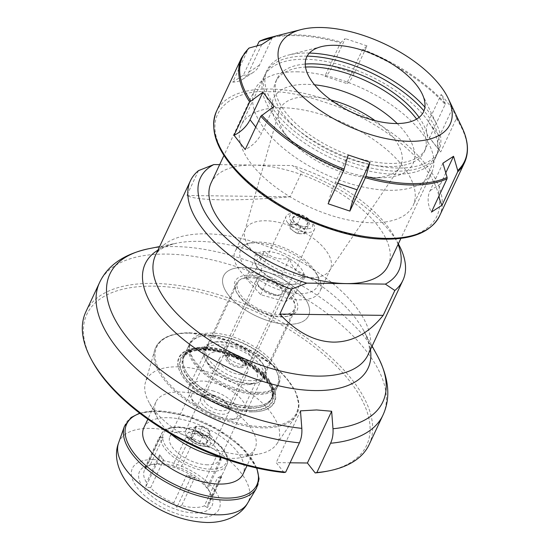 <?xml version="1.0" encoding="UTF-8"?>
<svg xmlns="http://www.w3.org/2000/svg" width="550" height="550" viewBox="0 0 550 550"><rect width="100%" height="100%" fill="white"/><g stroke="black" fill="none" stroke-linecap="round" stroke-linejoin="round"><path stroke-width="0.41" stroke-dasharray="2.75 2.06" d="M202.586 348.989A50.841 24.331 25.1 0 0 193.779 349.724A50.841 24.331 25.1 0 0 189.358 382.944A50.841 24.331 25.1 0 0 250.924 410.644A50.841 24.331 25.1 0 0 270.978 385.88A50.841 24.331 25.1 0 0 202.586 348.989M250.718 407.901A48.881 23.396 -154.9 0 1 200.874 389.531A48.881 23.396 -154.9 0 1 183.212 357.521A48.881 23.396 -154.9 0 1 195.779 349.326A48.881 23.396 -154.9 0 1 204.242 348.618A48.881 23.396 -154.9 0 1 270.002 384.092A48.881 23.396 -154.9 0 1 271.748 398.998A48.881 23.396 -154.9 0 1 250.718 407.901M218.494 341.962A34.217 16.376 25.1 0 0 212.568 342.457A34.217 16.376 25.1 0 0 209.591 364.815A34.217 16.376 25.1 0 0 251.034 383.46A34.217 16.376 25.1 0 0 264.529 366.795A34.217 16.376 25.1 0 0 218.494 341.962M250.827 380.717A32.264 15.441 -154.9 0 1 217.931 368.596A32.264 15.441 -154.9 0 1 206.278 347.469A32.264 15.441 -154.9 0 1 214.569 342.059A32.264 15.441 -154.9 0 1 220.151 341.591A32.264 15.441 -154.9 0 1 263.56 365.007A32.264 15.441 -154.9 0 1 264.708 374.846A32.264 15.441 -154.9 0 1 250.827 380.717M282.349 316.607A34.217 16.376 -154.9 0 1 236.314 291.775A34.217 16.376 -154.9 0 1 249.81 275.11A34.217 16.376 -154.9 0 1 291.252 293.748A34.217 16.376 -154.9 0 1 288.276 316.113A34.217 16.376 -154.9 0 1 282.349 316.607M250.016 277.846A32.264 15.441 25.1 0 0 236.136 283.724A32.264 15.441 25.1 0 0 237.284 293.562A32.264 15.441 25.1 0 0 280.692 316.979A32.264 15.441 25.1 0 0 286.275 316.511A32.264 15.441 25.1 0 0 294.566 311.101A32.264 15.441 25.1 0 0 282.913 289.974A32.264 15.441 25.1 0 0 250.016 277.846M397.21 123.544A77.007 36.857 -154.9 0 1 380.119 177.753A77.007 36.857 -154.9 0 1 379.885 177.746A77.007 36.857 -154.9 0 1 283.821 132.639A77.007 36.857 -154.9 0 1 306.673 84.363A77.007 36.857 -154.9 0 1 314.531 84.81M330.894 99.942A66.729 31.934 25.1 0 0 308.674 96.752A66.729 31.934 25.1 0 0 279.111 111.21A66.729 31.934 25.1 0 0 288.874 138.586A66.729 31.934 25.1 0 0 372.116 177.671A66.729 31.934 25.1 0 0 372.316 177.678A66.729 31.934 25.1 0 0 399.603 167.654A66.729 31.934 25.1 0 0 375.114 120.656M258.005 392.356A48.881 23.396 -154.9 0 1 208.154 373.979A48.881 23.396 -154.9 0 1 190.492 341.976A48.881 23.396 -154.9 0 1 211.523 333.066A48.881 23.396 -154.9 0 1 261.374 351.443A48.881 23.396 -154.9 0 1 279.029 383.446A48.881 23.396 -154.9 0 1 258.005 392.356M288.393 324.314A46.929 22.461 -154.9 0 1 240.536 306.673A46.929 22.461 -154.9 0 1 223.582 275.949A46.929 22.461 -154.9 0 1 243.767 267.403A46.929 22.461 -154.9 0 1 291.624 285.038A46.929 22.461 -154.9 0 1 308.577 315.762A46.929 22.461 -154.9 0 1 288.393 324.314M310.241 277.674A46.929 22.461 -154.9 0 1 263.752 261.037A46.929 22.461 -154.9 0 1 244.826 230.924A46.929 22.461 -154.9 0 1 245.431 229.309A46.929 22.461 -154.9 0 1 265.616 220.756A46.929 22.461 -154.9 0 1 313.472 238.397A46.929 22.461 -154.9 0 1 330.426 269.122A46.929 22.461 -154.9 0 1 329.574 270.621A46.929 22.461 -154.9 0 1 310.241 277.674M296.828 71.809A97.708 46.764 -154.9 0 1 396.461 108.529A97.708 46.764 -154.9 0 1 431.757 172.501A97.708 46.764 -154.9 0 1 389.73 190.3A97.708 46.764 -154.9 0 1 290.097 153.581A97.708 46.764 -154.9 0 1 254.801 89.609A97.708 46.764 -154.9 0 1 296.828 71.809M211.104 182.896A97.708 46.764 -154.9 0 1 253.131 165.096A97.708 46.764 -154.9 0 1 352.763 201.816A97.708 46.764 -154.9 0 1 388.059 265.788M198.502 170.631L186.849 195.511C191.634 198.131 203.335 199.574 221.959 199.843C240.852 200.042 263.608 199.024 290.228 196.79L301.881 171.916A117.322 56.148 -154.9 0 1 398.723 244.564M369.139 444.613A156.427 74.869 25.1 0 0 312.627 342.196A156.427 74.869 25.1 0 0 153.113 283.401A156.427 74.869 25.1 0 0 85.821 311.905M398.097 244.358A109.498 52.408 25.1 0 0 394.831 237.414A109.498 52.408 25.1 0 0 292.407 165.543L301.881 171.916M219.649 164.642L292.407 165.543M284.013 472.533L276.238 462.619L290.077 462.791M92.379 361.371A154.474 73.934 -154.9 0 1 158.627 286.296A154.474 73.934 -154.9 0 1 342.21 372.295A154.474 73.934 -154.9 0 1 326.934 471.247M300.479 410.864L276.238 462.619M186.849 195.511L290.228 196.79M241.45 58.039A123.186 58.96 -154.9 0 1 248.339 48.751L232.719 82.094L243.334 75.185L257.07 45.863M282.171 107.752A94.834 45.389 -154.9 0 1 378.874 143.399A94.834 45.389 -154.9 0 1 413.139 205.487A94.834 45.389 -154.9 0 1 372.343 222.764A94.834 45.389 -154.9 0 1 275.632 187.124A94.834 45.389 -154.9 0 1 241.374 125.029A94.834 45.389 -154.9 0 1 282.171 107.752M304.893 59.249A94.834 45.389 -154.9 0 1 401.603 94.889A94.834 45.389 -154.9 0 1 435.861 156.977A94.834 45.389 -154.9 0 1 395.065 174.254A94.834 45.389 -154.9 0 1 298.361 138.614A94.834 45.389 -154.9 0 1 264.103 76.526A94.834 45.389 -154.9 0 1 304.893 59.249M309.409 53.061A94.834 45.389 25.1 0 0 307.808 53.027A94.834 45.389 25.1 0 0 288.344 55.089A94.834 45.389 25.1 0 0 267.011 70.304A94.834 45.389 25.1 0 0 301.269 132.392A94.834 45.389 25.1 0 0 397.973 168.039A94.834 45.389 25.1 0 0 438.769 150.762A94.834 45.389 25.1 0 0 436.803 124.63A94.834 45.389 25.1 0 0 424.882 107.154M416.618 119.109A82.122 39.304 -154.9 0 1 424.353 151.587A82.122 39.304 -154.9 0 1 389.022 166.547A82.122 39.304 -154.9 0 1 305.278 135.685A82.122 39.304 -154.9 0 1 275.612 81.916A82.122 39.304 -154.9 0 1 305.511 67.066M419.086 117.397A82.122 39.304 -154.9 0 1 425.803 148.479A82.122 39.304 -154.9 0 1 390.479 163.439A82.122 39.304 -154.9 0 1 306.735 132.571A82.122 39.304 -154.9 0 1 277.069 78.801A82.122 39.304 -154.9 0 1 305.243 64.068M307.147 56.148A94.834 45.389 25.1 0 0 306.35 56.134A94.834 45.389 25.1 0 0 265.554 73.411A94.834 45.389 25.1 0 0 299.812 135.506A94.834 45.389 25.1 0 0 396.522 171.146A94.834 45.389 25.1 0 0 437.319 153.869A94.834 45.389 25.1 0 0 423.954 110.866M258.954 41.841A123.186 58.96 -154.9 0 1 294.442 35.599A123.186 58.96 -154.9 0 1 340.498 42.852L324.878 76.196L346.651 83.511L362.271 50.167L367.029 45.918L354.145 73.418A23.464 4.792 108.6 0 1 346.651 83.511M362.271 50.167A123.186 58.96 -154.9 0 1 445.163 104.397L429.543 137.741L440.701 151.972L456.321 118.621L456.397 117.562L452.341 108.666L439.457 136.166A23.464 14.96 141.9 0 0 439.697 150.872A23.464 14.96 141.9 0 0 440.701 151.972M442.929 163.192L430.045 190.692A23.464 19.752 -123.1 0 0 431.427 212.101M445.775 172.865L440.667 183.776A23.464 19.752 -123.1 0 0 438.976 195.986M445.163 104.397L445.246 103.338L441.189 94.435L428.306 121.935A23.464 14.96 141.9 0 0 428.539 136.647A23.464 14.96 141.9 0 0 429.543 137.741M340.498 42.852L345.256 38.603L332.372 66.103A23.464 4.792 108.6 0 1 324.878 76.196M272.305 37.703L259.421 65.203A23.464 19.752 56.9 0 1 253.213 72.428A23.464 19.752 56.9 0 1 243.334 75.185M261.69 44.612L248.806 72.112A23.464 19.752 56.9 0 1 242.598 79.338A23.464 19.752 56.9 0 1 232.719 82.094M248.339 48.751L249.253 47.974M274.051 106.453L261.168 133.953A23.464 14.96 -38.1 0 1 245.224 149.545M348.205 154.969L335.321 182.469A23.464 4.792 -71.4 0 0 328.109 203.775M452.341 108.666L441.189 94.435M367.029 45.918L345.256 38.603M218.694 344.706A32.264 15.441 25.1 0 0 205.968 360.415A32.264 15.441 25.1 0 0 249.37 383.831A32.264 15.441 25.1 0 0 254.959 383.364A32.264 15.441 25.1 0 0 257.764 362.278A32.264 15.441 25.1 0 0 218.694 344.706M219.202 351.553A27.376 13.104 25.1 0 0 207.426 356.538A27.376 13.104 25.1 0 0 208.402 364.884A27.376 13.104 25.1 0 0 245.231 384.752A27.376 13.104 25.1 0 0 249.968 384.354A27.376 13.104 25.1 0 0 257.001 379.768A27.376 13.104 25.1 0 0 247.115 361.845A27.376 13.104 25.1 0 0 219.202 351.553M207.721 464.819A27.376 13.104 -154.9 0 1 179.809 454.534A27.376 13.104 -154.9 0 1 169.916 436.611A27.376 13.104 -154.9 0 1 181.692 431.619A27.376 13.104 -154.9 0 1 209.605 441.911A27.376 13.104 -154.9 0 1 219.498 459.834A27.376 13.104 -154.9 0 1 207.721 464.819M181.658 505.553L176.914 507.258L173.745 502.893A36.176 17.311 -154.9 0 1 150.624 487.768L145.812 486.915L146.568 482.598A36.176 17.311 -154.9 0 1 144.471 470.188A36.176 17.311 -154.9 0 1 146.197 467.748L145.303 466.943L150.054 465.238A36.176 17.311 -154.9 0 1 153.766 464.124A36.176 17.311 -154.9 0 1 160.029 463.602A36.176 17.311 -154.9 0 1 172.796 465.52L185.907 437.532A36.176 17.311 -154.9 0 1 193.82 440.192L180.709 468.181A36.176 17.311 -154.9 0 1 203.83 483.306L216.941 455.317A36.176 17.311 -154.9 0 1 220.997 460.487L207.886 488.476A36.176 17.311 -154.9 0 1 208.697 489.857A36.176 17.311 -154.9 0 1 209.983 500.878A36.176 17.311 -154.9 0 1 208.264 503.319L221.375 475.337A36.176 17.311 -154.9 0 1 217.511 477.847L204.401 505.835A36.176 17.311 -154.9 0 1 194.425 507.471A36.176 17.311 -154.9 0 1 181.658 505.553L194.769 477.565A36.176 17.311 -154.9 0 1 186.856 474.904L173.745 502.893M156.716 464.337A40.088 19.188 25.1 0 0 149.772 464.922A40.088 19.188 25.1 0 0 146.286 491.116A40.088 19.188 25.1 0 0 194.831 512.951A40.088 19.188 25.1 0 0 210.643 493.433A40.088 19.188 25.1 0 0 156.716 464.337M146.197 467.748L159.301 439.766A36.176 17.311 -154.9 0 1 163.164 437.25L150.054 465.238M150.624 487.768L163.735 459.779A36.176 17.311 -154.9 0 1 159.679 454.609L146.568 482.598M256.905 393.436A48.104 23.024 25.1 0 0 275.88 370.013A48.104 23.024 25.1 0 0 211.166 335.101A48.104 23.024 25.1 0 0 202.84 335.796A48.104 23.024 25.1 0 0 198.653 367.228A48.104 23.024 25.1 0 0 256.905 393.436M210.506 335.246A48.881 23.396 -154.9 0 1 276.265 370.728A48.881 23.396 -154.9 0 1 278.011 385.626A48.881 23.396 -154.9 0 1 256.981 394.529A48.881 23.396 -154.9 0 1 207.137 376.159A48.881 23.396 -154.9 0 1 189.475 344.149A48.881 23.396 -154.9 0 1 202.042 335.954A48.881 23.396 -154.9 0 1 210.506 335.246M251.852 411.826A52.793 25.266 -154.9 0 1 180.826 373.512A52.793 25.266 -154.9 0 1 201.651 347.799A52.793 25.266 -154.9 0 1 265.588 376.564A52.793 25.266 -154.9 0 1 260.989 411.063A52.793 25.266 -154.9 0 1 251.852 411.826M251.522 411.902A52.401 25.08 -154.9 0 1 181.019 373.869A52.401 25.08 -154.9 0 1 201.692 348.349A52.401 25.08 -154.9 0 1 265.148 376.901A52.401 25.08 -154.9 0 1 260.59 411.139A52.401 25.08 -154.9 0 1 251.522 411.902M205.012 347.607A48.496 23.21 -154.9 0 1 254.458 365.839A48.496 23.21 -154.9 0 1 271.975 397.588A48.496 23.21 -154.9 0 1 259.511 405.714A48.496 23.21 -154.9 0 1 251.116 406.422A48.496 23.21 -154.9 0 1 185.879 371.223A48.496 23.21 -154.9 0 1 184.147 356.441A48.496 23.21 -154.9 0 1 205.012 347.607M204.971 347.064A48.881 23.396 -154.9 0 1 254.815 365.434A48.881 23.396 -154.9 0 1 272.477 397.444A48.881 23.396 -154.9 0 1 259.909 405.639A48.881 23.396 -154.9 0 1 251.446 406.347A48.881 23.396 -154.9 0 1 185.687 370.865A48.881 23.396 -154.9 0 1 183.941 355.967A48.881 23.396 -154.9 0 1 204.971 347.064M143.88 427.652A54.752 26.201 -154.9 0 1 167.434 417.677A54.752 26.201 -154.9 0 1 223.266 438.261A54.752 26.201 -154.9 0 1 243.045 474.1M170.892 433.971A54.752 26.201 -154.9 0 1 157.871 418.66A54.752 26.201 -154.9 0 1 155.911 401.967A54.752 26.201 -154.9 0 1 179.465 391.999A54.752 26.201 -154.9 0 1 235.297 412.576A54.752 26.201 -154.9 0 1 255.076 448.422A54.752 26.201 -154.9 0 1 241.003 457.6A54.752 26.201 -154.9 0 1 231.522 458.391A54.752 26.201 -154.9 0 1 220.901 457.401M177.616 366.816A72.717 34.801 -154.9 0 1 253.832 395.718A72.717 34.801 -154.9 0 1 276.712 444.077A72.717 34.801 -154.9 0 1 259.346 453.949A72.717 34.801 -154.9 0 1 246.758 455.001A72.717 34.801 -154.9 0 1 148.933 402.229A72.717 34.801 -154.9 0 1 145.399 382.566A72.717 34.801 -154.9 0 1 177.616 366.816M172.796 465.52L175.897 467.328L180.709 468.181M203.83 483.306L207.886 488.476M208.264 503.319L207.501 507.636L204.401 505.835M159.301 439.766L159.239 437.202L145.303 466.943M159.239 437.202L163.164 437.25M163.735 459.779L159.741 457.174L159.679 454.609M159.741 457.174L145.812 486.915M185.907 437.532L189.833 437.587L175.897 467.328M189.833 437.587L193.82 440.192M216.941 455.317L220.928 457.93L206.999 487.671M220.928 457.93L220.997 460.487M221.375 475.337L221.437 477.895L207.501 507.636M221.437 477.895L217.511 477.847M194.769 477.565L190.843 477.517L186.856 474.904M190.843 477.517L176.914 507.258M269.431 276.843A15.744 7.535 25.1 0 0 257.269 283.559A15.744 7.535 25.1 0 0 272.484 294.037A15.744 7.535 25.1 0 0 281.167 294.759A15.744 7.535 25.1 0 0 284.178 286.536A15.744 7.535 25.1 0 0 269.431 276.843M268.757 280.122A13.296 6.366 25.1 0 0 258.005 281.744A13.296 6.366 25.1 0 0 258.479 285.794A13.296 6.366 25.1 0 0 271.336 294.649A13.296 6.366 25.1 0 0 278.671 295.254A13.296 6.366 25.1 0 0 282.088 293.026A13.296 6.366 25.1 0 0 268.757 280.122M214.72 395.484A13.296 6.366 25.1 0 0 207.384 394.873A13.296 6.366 25.1 0 0 203.968 397.107A13.296 6.366 25.1 0 0 217.298 410.011A13.296 6.366 25.1 0 0 228.051 408.389A13.296 6.366 25.1 0 0 227.576 404.332A13.296 6.366 25.1 0 0 214.72 395.484M213.572 396.089A15.744 7.535 25.1 0 0 204.889 395.374A15.744 7.535 25.1 0 0 201.877 403.597A15.744 7.535 25.1 0 0 216.624 413.291A15.744 7.535 25.1 0 0 228.793 406.567A15.744 7.535 25.1 0 0 213.572 396.089M318.443 279.077A42.529 20.357 -154.9 0 1 283.312 291.101A42.529 20.357 -154.9 0 1 239.938 256.664A42.529 20.357 -154.9 0 1 251.604 242.701A42.529 20.357 -154.9 0 1 316.181 272.951A42.529 20.357 -154.9 0 1 318.443 279.077M320.863 283.738A46.929 22.461 -154.9 0 1 320.045 291.28A46.929 22.461 -154.9 0 1 275.028 294.663A46.929 22.461 -154.9 0 1 234.238 259.009A46.929 22.461 -154.9 0 1 235.056 251.46A46.929 22.461 -154.9 0 1 247.115 243.595A46.929 22.461 -154.9 0 1 318.374 276.973A46.929 22.461 -154.9 0 1 320.863 283.738M309.396 308.22A46.929 22.461 -154.9 0 1 308.577 315.762A46.929 22.461 -154.9 0 1 263.56 319.151A46.929 22.461 -154.9 0 1 222.764 283.491A46.929 22.461 -154.9 0 1 223.582 275.949A46.929 22.461 -154.9 0 1 268.599 272.566A46.929 22.461 -154.9 0 1 309.396 308.22M212.637 390.803A25.417 12.169 -154.9 0 1 236.452 406.457A25.417 12.169 -154.9 0 1 231.584 419.732A25.417 12.169 -154.9 0 1 217.566 418.578A25.417 12.169 -154.9 0 1 192.988 401.651A25.417 12.169 -154.9 0 1 212.637 390.803M220.316 417.113A31.288 14.974 25.1 0 0 237.572 418.543A31.288 14.974 25.1 0 0 245.616 413.297A31.288 14.974 25.1 0 0 214.252 382.938A31.288 14.974 25.1 0 0 188.952 386.753A31.288 14.974 25.1 0 0 190.066 396.289A31.288 14.974 25.1 0 0 220.316 417.113M269.115 312.943A31.288 14.974 25.1 0 0 294.408 309.127A31.288 14.974 25.1 0 0 263.044 278.768A31.288 14.974 25.1 0 0 237.751 282.583A31.288 14.974 25.1 0 0 269.115 312.943M281.188 276.196L295.969 292.579L285.739 301.826L260.734 294.69L245.953 278.3L256.183 269.053L281.188 276.196L289.417 258.624A27.094 12.966 25.1 0 0 264.413 251.488A27.094 12.966 25.1 0 0 254.183 260.734A27.094 12.966 25.1 0 0 255.619 264.639A27.094 12.966 25.1 0 0 268.964 277.118A27.094 12.966 25.1 0 0 293.968 284.261A27.094 12.966 25.1 0 0 296.759 283.91A27.094 12.966 25.1 0 0 304.198 275.014A27.094 12.966 25.1 0 0 289.417 258.624C292.538 267.802 297.468 273.261 304.198 275.014L294.876 284.281L293.968 284.261C283.876 285.643 275.536 283.264 268.964 277.118L256.981 267.135L254.183 260.734C255.798 261.442 259.208 258.356 264.413 251.488C270.985 257.627 279.324 260.006 289.417 258.624M256.183 269.053L264.413 251.488M245.953 278.3L254.183 260.734M260.734 294.69L268.964 277.118M285.739 301.826L293.968 284.261M295.969 292.579L304.198 275.014M195.463 428.684A7.824 3.74 -154.9 0 1 198.997 426.374A7.824 3.74 -154.9 0 1 201.884 426.828A7.824 3.74 -154.9 0 1 206.257 428.814A7.824 3.74 -154.9 0 1 206.553 429.014A7.824 3.74 -154.9 0 1 209.976 433.558A7.824 3.74 -154.9 0 1 206.436 435.861A7.824 3.74 -154.9 0 1 199.176 433.428A7.824 3.74 -154.9 0 1 195.463 428.684L195.401 426.332L202.599 426.422L209.914 431.207L210.038 435.909L202.84 435.82L195.518 431.028L195.463 428.684M194.782 433.414A9.034 4.324 -154.9 0 1 195.374 433.441A9.034 4.324 -154.9 0 1 198.956 434.197A9.034 4.324 -154.9 0 1 205.638 438.254A9.034 4.324 -154.9 0 1 206.278 438.982A9.034 4.324 -154.9 0 1 206.394 443.678A9.034 4.324 -154.9 0 1 199.196 443.589A9.034 4.324 -154.9 0 1 191.881 438.804A9.034 4.324 -154.9 0 1 191.758 434.108A9.034 4.324 -154.9 0 1 194.782 433.414M195.676 433.476L198.956 434.197L205.37 437.972L206.278 438.982L206.394 443.678L199.196 443.589L191.881 438.804L191.758 434.108L195.374 433.441M240.604 367.675A10.753 5.149 25.1 0 0 244.846 362.443A10.753 5.149 25.1 0 0 230.381 354.633A10.753 5.149 25.1 0 0 228.518 354.791A10.753 5.149 25.1 0 0 227.583 361.817A10.753 5.149 25.1 0 0 240.604 367.675M241.106 374.529A15.641 7.487 25.1 0 0 247.837 371.676A15.641 7.487 25.1 0 0 247.28 366.912A15.641 7.487 25.1 0 0 226.236 355.561A15.641 7.487 25.1 0 0 223.527 355.781A15.641 7.487 25.1 0 0 219.505 358.408A15.641 7.487 25.1 0 0 225.156 368.651A15.641 7.487 25.1 0 0 241.106 374.529M207.329 446.634A15.641 7.487 25.1 0 0 214.06 443.788A15.641 7.487 25.1 0 0 208.409 433.544A15.641 7.487 25.1 0 0 192.459 427.666A15.641 7.487 25.1 0 0 185.728 430.519A15.641 7.487 25.1 0 0 188.526 438.268A15.641 7.487 25.1 0 0 206.312 446.593A15.641 7.487 25.1 0 0 207.329 446.634M205.026 446.483A12.512 5.988 25.1 0 0 209.048 439.017A12.512 5.988 25.1 0 0 193.126 431.303A12.512 5.988 25.1 0 0 189.984 439.787A12.512 5.988 25.1 0 0 204.215 446.449A12.512 5.988 25.1 0 0 205.026 446.483M209.914 431.207L206.278 438.982M210.038 435.909L206.394 443.678M202.84 435.82L199.196 443.589M195.518 431.028L191.881 438.804M195.401 426.332L191.758 434.108M202.599 426.422L198.956 434.197M293.858 231.309A7.824 3.74 25.1 0 0 298.231 233.296A7.824 3.74 25.1 0 0 301.118 233.743A7.824 3.74 25.1 0 0 304.652 231.44A7.824 3.74 25.1 0 0 300.939 226.696A7.824 3.74 25.1 0 0 293.679 224.262A7.824 3.74 25.1 0 0 290.139 226.566A7.824 3.74 25.1 0 0 293.562 231.11A7.824 3.74 25.1 0 0 293.858 231.309L297.516 233.702L304.714 233.791L304.597 229.096L297.275 224.304L290.077 224.214L290.201 228.917L293.858 231.309M305.332 226.703A9.034 4.324 25.1 0 0 306.893 226.572A9.034 4.324 25.1 0 0 308.357 226.016A9.034 4.324 25.1 0 0 308.234 221.32A9.034 4.324 25.1 0 0 300.919 216.535A9.034 4.324 25.1 0 0 293.721 216.446A9.034 4.324 25.1 0 0 293.184 220.151A9.034 4.324 25.1 0 0 293.837 221.141A9.034 4.324 25.1 0 0 301.159 225.926A9.034 4.324 25.1 0 0 305.332 226.703M304.308 226.937L308.357 226.016C307.732 225.72 307.691 224.153 308.234 221.32C305.229 220.99 302.789 219.395 300.919 216.535C297.935 217.759 295.536 217.724 293.721 216.446C293.171 219.251 293.212 220.818 293.837 221.141C295.673 223.974 298.107 225.576 301.159 225.926L304.308 226.937M242.323 361.24A8.573 4.104 25.1 0 0 240.336 359.315A8.573 4.104 25.1 0 0 233.805 356.256A8.573 4.104 25.1 0 0 228.037 360.133A8.573 4.104 25.1 0 0 228.663 361.075A8.573 4.104 25.1 0 0 241.051 366.231A8.573 4.104 25.1 0 0 242.323 361.24M225.658 355.382A15.641 7.487 25.1 0 0 248.27 364.794A15.641 7.487 25.1 0 0 252.292 362.168A15.641 7.487 25.1 0 0 250.594 355.692A15.641 7.487 25.1 0 0 235.833 346.782A15.641 7.487 25.1 0 0 223.96 348.899A15.641 7.487 25.1 0 0 224.517 353.664A15.641 7.487 25.1 0 0 225.658 355.382M287.753 222.819A15.641 7.487 25.1 0 0 302.514 231.729A15.641 7.487 25.1 0 0 314.387 229.604A15.641 7.487 25.1 0 0 312.689 223.128A15.641 7.487 25.1 0 0 311.589 221.856A15.641 7.487 25.1 0 0 293.803 213.531A15.641 7.487 25.1 0 0 286.055 216.336A15.641 7.487 25.1 0 0 287.753 222.819M291.067 221.107A12.512 5.988 25.1 0 0 306.989 228.821A12.512 5.988 25.1 0 0 311.011 221.354A12.512 5.988 25.1 0 0 310.131 220.337A12.512 5.988 25.1 0 0 295.9 213.675A12.512 5.988 25.1 0 0 291.067 221.107M293.184 220.151L293.837 221.141L290.201 228.917M304.597 229.096L308.234 221.32M297.275 224.304L300.919 216.535M290.077 224.214L293.721 216.446M297.516 233.702L301.159 225.926M304.714 233.791L308.357 226.016M372.103 346.094L363.701 330.653C371.91 347.091 369.036 352.241 368.053 354.729A117.322 56.148 25.1 0 0 325.676 277.922A117.322 56.148 25.1 0 0 206.037 233.826A117.322 56.148 25.1 0 0 155.567 255.2C156.853 252.849 158.971 247.342 176.859 243.127A123.049 58.891 -154.9 0 1 198.165 241.347A123.049 58.891 -154.9 0 1 363.701 330.653A123.049 58.891 -154.9 0 1 370.439 349.649M157.953 250.113A123.049 58.891 -154.9 0 1 176.859 243.127L159.617 246.558M377.458 355.939A150.7 72.126 25.1 0 0 174.721 246.565A150.7 72.126 25.1 0 0 148.624 248.751M99.557 282.583A156.427 74.869 -154.9 0 1 166.849 254.086A156.427 74.869 -154.9 0 1 326.363 312.881A156.427 74.869 -154.9 0 1 382.869 415.298M439.539 215.958A123.186 58.96 25.1 0 0 395.038 135.307A123.186 58.96 25.1 0 0 269.424 89.004A123.186 58.96 25.1 0 0 216.432 111.451M384.89 238.769C415.47 242.076 465.224 220.853 423.885 166.458C404.704 141.508 368.72 118.704 339.123 107.167C308.818 96.113 285.649 90.977 269.624 91.747C239.044 88.44 189.289 109.663 230.629 164.058C249.81 189.008 285.794 211.812 315.384 223.348C345.696 234.403 368.864 239.546 384.89 238.769M270.002 37.531A122.671 58.713 -154.9 0 1 295.178 34.856A122.671 58.713 -154.9 0 1 341 42.068M456.321 118.621A123.186 58.96 -154.9 0 1 464.558 162.553M430.045 190.692L440.667 183.776M456.397 117.562A122.671 58.713 -154.9 0 1 462.034 127.483M439.457 136.166L428.306 121.935M362.773 49.383A122.671 58.713 -154.9 0 1 445.246 103.338M354.145 73.418L332.372 66.103M259.421 65.203L248.806 72.112M255.757 127.05L261.168 133.953M335.321 182.469L337.714 183.274M263.505 426.697A77.316 37.001 25.1 0 0 288.372 380.579A77.316 37.001 25.1 0 0 189.998 332.929A77.316 37.001 25.1 0 0 165.131 379.046A77.316 37.001 25.1 0 0 263.505 426.697M189.296 333.169A78.086 37.373 -154.9 0 1 271.143 364.21A78.086 37.373 -154.9 0 1 295.714 416.144A78.086 37.373 -154.9 0 1 263.546 427.873A78.086 37.373 -154.9 0 1 186.196 400.187A78.086 37.373 -154.9 0 1 154.701 350.089A78.086 37.373 -154.9 0 1 189.296 333.169M176.928 427.529A36.176 17.311 25.1 0 0 161.363 434.122A36.176 17.311 25.1 0 0 174.433 457.806A36.176 17.311 25.1 0 0 211.324 471.398A36.176 17.311 25.1 0 0 226.882 464.812A36.176 17.311 25.1 0 0 213.812 441.127A36.176 17.311 25.1 0 0 176.928 427.529M211.159 469.212A34.609 16.562 -154.9 0 1 167.124 447.879A34.609 16.562 -154.9 0 1 178.255 427.233A34.609 16.562 -154.9 0 1 222.289 448.566A34.609 16.562 -154.9 0 1 211.159 469.212M250.243 408.286A48.496 23.21 -154.9 0 1 200.791 390.06A48.496 23.21 -154.9 0 1 183.274 358.311A48.496 23.21 -154.9 0 1 204.133 349.477A48.496 23.21 -154.9 0 1 253.584 367.703A48.496 23.21 -154.9 0 1 271.102 399.451A48.496 23.21 -154.9 0 1 250.243 408.286M250.401 410.479A50.057 23.959 -154.9 0 1 186.711 379.631A50.057 23.959 -154.9 0 1 202.812 349.772A50.057 23.959 -154.9 0 1 266.502 380.621A50.057 23.959 -154.9 0 1 250.401 410.479M118.58 442.888A71.28 34.114 -154.9 0 1 149.861 428.388A71.28 34.114 -154.9 0 1 223.816 456.143A71.28 34.114 -154.9 0 1 247.534 503.291M152.996 459.594A47.905 22.928 -154.9 0 1 213.957 489.122A47.905 22.928 -154.9 0 1 198.543 517.694A47.905 22.928 -154.9 0 1 137.589 488.173A47.905 22.928 -154.9 0 1 152.996 459.594M124.389 426.408A73.019 34.946 -154.9 0 1 156.427 411.558A73.019 34.946 -154.9 0 1 232.183 439.986A73.019 34.946 -154.9 0 1 256.479 488.283M139.954 413.366A71.864 34.396 -154.9 0 1 157.589 410.946A71.864 34.396 -154.9 0 1 256.534 467.981M195.779 349.326L193.779 349.724M214.569 342.059L212.568 342.457M237.284 293.562L236.314 291.775M288.874 138.586L283.821 132.639M190.492 341.976L183.212 357.521M236.136 283.724L206.278 347.469M245.431 229.309L235.056 251.46M244.826 230.924L279.111 111.21M431.757 172.501L400.909 238.363M394.831 237.414L398.337 243.849M254.801 89.609L223.946 155.464M329.574 270.621L399.603 167.654M330.426 269.122L320.045 291.28M294.566 311.101L264.708 374.846M279.029 383.446L271.748 398.998M372.316 177.678L380.119 177.753M286.275 316.511L288.276 316.113M263.56 365.007L264.529 366.795M270.002 384.092L270.978 385.88M435.861 156.977L413.139 205.487M422.221 94.009L436.803 124.63M425.803 148.479L424.353 151.587M438.769 150.762L437.319 153.869M439.697 150.872L428.539 136.647M253.213 72.428L242.598 79.338M264.103 76.526L241.374 125.029M321.207 46.688L288.344 55.089M277.069 78.801L275.612 81.916M267.011 70.304L265.554 73.411M276.712 444.077L295.714 416.144L298.994 405.047L295.687 391.834L286.192 377.678L271.37 363.784L231.385 341.516L189.716 332.771C170.294 332.791 158.62 338.559 154.701 350.089L145.399 382.566M209.983 500.878L226.882 464.812C229.075 454.534 226.16 455.565 224.269 450.656C221.176 446.153 216.679 441.953 210.781 438.047C199.732 431.035 188.705 427.322 177.691 426.917C166.512 427.027 162.415 431.296 161.363 434.122L144.471 470.188M208.402 364.884L205.968 360.415M169.916 436.611L207.426 356.538M153.766 464.124L149.772 464.922M275.88 370.013L276.265 370.728M181.019 373.869L180.826 373.512M271.975 397.588L271.102 399.451C281.469 384.546 235.331 348.837 203.369 350.089C192.5 350.219 185.797 352.962 183.274 358.311L184.147 356.441M259.511 405.714L259.909 405.639M278.011 385.626L272.477 397.444M256.871 468.057L242.385 447.686L217.278 429.007L186.78 415.8L157.238 410.829L139.672 413.153M255.076 448.422L247.005 465.644M241.003 457.6L259.346 453.949M157.871 418.66L148.933 402.229M155.911 401.967L147.847 419.189M189.475 344.149L183.941 355.967M185.879 371.223L185.687 370.865M260.59 411.139L260.989 411.063M202.84 335.796L202.042 335.954M208.697 489.857L210.643 493.433M219.498 459.834L257.001 379.768M249.968 384.354L254.959 383.364M258.479 285.794L257.269 283.559M203.968 397.107L258.005 281.744M207.384 394.873L204.889 395.374M231.584 419.732L237.572 418.543M294.408 309.127L245.616 413.297M237.751 282.583L188.952 386.753M192.988 401.651L190.066 396.289M251.604 242.701L247.115 243.595M316.181 272.951L318.374 276.973M256.981 267.135L255.619 264.639M294.876 284.281L296.759 283.91M227.576 404.332L228.793 406.567M228.051 408.389L282.088 293.026M278.671 295.254L281.167 294.759M244.846 362.443L247.28 366.912M214.06 443.788L247.837 371.676M204.215 446.449L206.312 446.593M189.984 439.787L188.526 438.268M185.728 430.519L219.505 358.408M228.518 354.791L223.527 355.781M206.553 429.014L204.401 427.529L201.884 426.828M293.562 231.11L295.714 232.595L298.231 233.296M305.889 226.779L306.893 226.572M240.336 359.315L237.407 357.06L233.805 356.256M241.051 366.231L248.27 364.794M252.292 362.168L314.387 229.604M295.9 213.675L293.803 213.531M310.131 220.337L311.589 221.856M223.96 348.899L286.055 216.336M228.037 360.133L224.517 353.664"/><path stroke-width="0.82" d="M400.909 238.363L388.059 265.788A97.708 46.764 -154.9 0 1 346.032 283.587A97.708 46.764 -154.9 0 1 246.4 246.861A97.708 46.764 -154.9 0 1 211.104 182.896L223.946 155.464M279.806 314.077L383.185 315.356C368.809 333.211 352.248 342.127 333.506 342.121C314.731 341.66 296.835 332.317 279.806 314.077L291.459 289.204A117.322 56.148 -154.9 0 1 190.424 180.792A117.322 56.148 -154.9 0 1 198.502 170.631L213.799 164.567L219.649 164.642M398.337 243.849L398.723 244.564A117.322 56.148 -154.9 0 1 402.909 280.328A117.322 56.148 -154.9 0 1 394.838 290.482L385.364 284.109A109.498 52.408 25.1 0 0 398.097 244.358M383.185 315.356L394.838 290.482M159.617 246.558L148.624 248.751A150.7 72.126 25.1 0 0 130.206 341.289A150.7 72.126 25.1 0 0 301.819 428.361L300.479 410.864L316.587 409.949L331.65 411.249L332.984 428.746A150.7 72.126 25.1 0 0 377.458 355.939L372.103 346.094M301.819 428.361C302.177 433.696 301.373 438.529 299.413 442.853A156.427 74.869 -154.9 0 1 148.871 379.431A156.427 74.869 -154.9 0 1 99.557 282.583L85.821 311.905A156.427 74.869 25.1 0 0 91.41 359.583A156.427 74.869 25.1 0 0 285.677 472.175L284.013 472.533A154.474 73.934 -154.9 0 1 92.379 361.371L91.41 359.583M299.413 442.853L285.677 472.175M316.848 472.56A156.427 74.869 25.1 0 0 328.934 470.848L326.934 471.247A154.474 73.934 -154.9 0 1 315.184 472.924L316.848 472.56L330.584 443.245C332.551 438.893 333.348 434.067 332.984 428.746M328.934 470.848A156.427 74.869 25.1 0 0 369.139 444.613L382.869 415.298A156.427 74.869 -154.9 0 1 330.584 443.245M213.799 164.567A109.498 52.408 25.1 0 0 212.307 223.259A109.498 52.408 25.1 0 0 306.756 283.133L385.364 284.109M314.531 84.81A77.007 36.857 -154.9 0 1 397.21 123.544M375.114 120.656A66.729 31.934 25.1 0 0 330.894 99.942M290.077 462.791L307.409 463.004L315.184 472.924M306.756 283.133L291.459 289.204M331.65 411.249L307.409 463.004M257.07 45.863L258.954 41.841L259.875 41.057L272.305 37.703L261.69 44.612L249.253 47.974L248.339 48.751M259.648 41.14L259.875 41.057A122.671 58.713 -154.9 0 1 270.002 37.531L259.648 41.14M343.729 170.431A123.186 58.96 -154.9 0 1 260.837 116.201L245.224 149.545L234.066 135.314L249.686 101.97A123.186 58.96 -154.9 0 1 241.45 58.039L216.432 111.451A123.186 58.96 25.1 0 0 260.927 192.101A123.186 58.96 25.1 0 0 386.547 238.404A123.186 58.96 25.1 0 0 439.539 215.958L464.558 162.553A123.186 58.96 -154.9 0 1 457.669 171.841L442.049 205.184L431.427 212.101L447.047 178.757L447.123 177.423A122.671 58.713 -154.9 0 1 411.812 183.624A122.671 58.713 -154.9 0 1 365.991 176.419L349.889 211.09L328.109 203.775L343.729 170.431L348.205 154.969L369.978 162.284L357.094 189.784A23.464 4.792 -71.4 0 0 349.889 211.09M409.75 141.322A93.858 44.921 -154.9 0 1 297.426 91.589A93.858 44.921 -154.9 0 1 301.249 29.542A93.858 44.921 -154.9 0 1 320.506 27.5A93.858 44.921 -154.9 0 1 448.174 98.368A93.858 44.921 -154.9 0 1 409.75 141.322M249.686 101.97L262.893 92.221L274.051 106.453L260.837 116.201M365.991 176.419L369.978 162.284M424.882 107.154A94.834 45.389 25.1 0 0 309.409 53.061M395.801 123.537A64.529 30.883 25.1 0 0 422.221 94.009A64.529 30.883 25.1 0 0 334.455 45.286A64.529 30.883 25.1 0 0 321.207 46.688A64.529 30.883 25.1 0 0 318.587 89.348A64.529 30.883 25.1 0 0 395.801 123.537M305.511 67.066A82.122 39.304 -154.9 0 1 310.936 66.956A82.122 39.304 -154.9 0 1 416.618 119.109M305.243 64.068A82.122 39.304 -154.9 0 1 312.393 63.841A82.122 39.304 -154.9 0 1 419.086 117.397M423.954 110.866A94.834 45.389 25.1 0 0 307.147 56.148M447.123 177.423L442.929 163.192L453.551 156.276L445.775 172.865M438.976 195.986A23.464 19.752 -123.1 0 0 442.049 205.184M457.669 171.841L457.737 170.514L453.551 156.276M262.893 92.221L250.009 119.728A23.464 14.96 -38.1 0 1 234.066 135.314M247.005 465.644L243.045 474.1A54.752 26.201 -154.9 0 1 219.491 484.076A54.752 26.201 -154.9 0 1 163.659 463.499A54.752 26.201 -154.9 0 1 143.88 427.652L147.847 419.189M220.901 457.401A54.752 26.201 -154.9 0 1 170.892 433.971M190.424 180.792L155.567 255.2A117.322 56.148 25.1 0 0 197.952 332.007A117.322 56.148 25.1 0 0 317.591 376.104A117.322 56.148 25.1 0 0 368.053 354.729L402.909 280.328M370.439 349.649A123.049 58.891 -154.9 0 1 315.164 390.569A123.049 58.891 -154.9 0 1 176.357 333.465A123.049 58.891 -154.9 0 1 157.953 250.113M447.047 178.757A123.186 58.96 -154.9 0 1 411.565 184.992A123.186 58.96 -154.9 0 1 365.509 177.746M250.594 100.918A122.671 58.713 -154.9 0 1 249.253 47.974M344.218 169.104A122.671 58.713 -154.9 0 1 261.752 115.149M464.558 162.553C469.129 152.377 468.291 140.69 462.034 127.483A122.671 58.713 -154.9 0 1 457.737 170.514M250.009 119.728L255.757 127.05M337.714 183.274L357.094 189.784M118.58 442.888C110.619 463.299 126.438 488.551 147.476 502.047C166.43 514.869 186.271 521.682 206.992 522.5C225.974 522.789 241.044 514.986 247.534 503.291A71.28 34.114 -154.9 0 1 217.635 514.834A71.28 34.114 -154.9 0 1 146.238 488.998A71.28 34.114 -154.9 0 1 118.58 442.888L124.389 426.408A73.019 34.946 -154.9 0 0 152.714 473.639A73.019 34.946 -154.9 0 0 225.851 500.108A73.019 34.946 -154.9 0 0 256.479 488.283L259.071 478.885L256.871 468.057M256.534 467.981A71.864 34.396 -154.9 0 1 225.919 498.101A71.864 34.396 -154.9 0 1 141.336 461.443A71.864 34.396 -154.9 0 1 139.954 413.366M382.869 415.298C390.926 398.083 389.118 378.297 377.458 355.939M99.557 282.583C107.628 265.375 123.984 254.093 148.624 248.751M439.539 215.958C431.372 231.571 413.394 239.305 385.591 239.174C340.354 239.236 276.788 211.867 242.309 177.512C217.442 152.762 208.814 130.742 216.432 111.451M301.249 29.542L270.002 37.531M248.669 48.297L241.45 58.039M448.174 98.368L462.034 127.483M247.534 503.291L256.479 488.283M139.672 413.153L131.051 417.512L124.389 426.408"/></g></svg>
